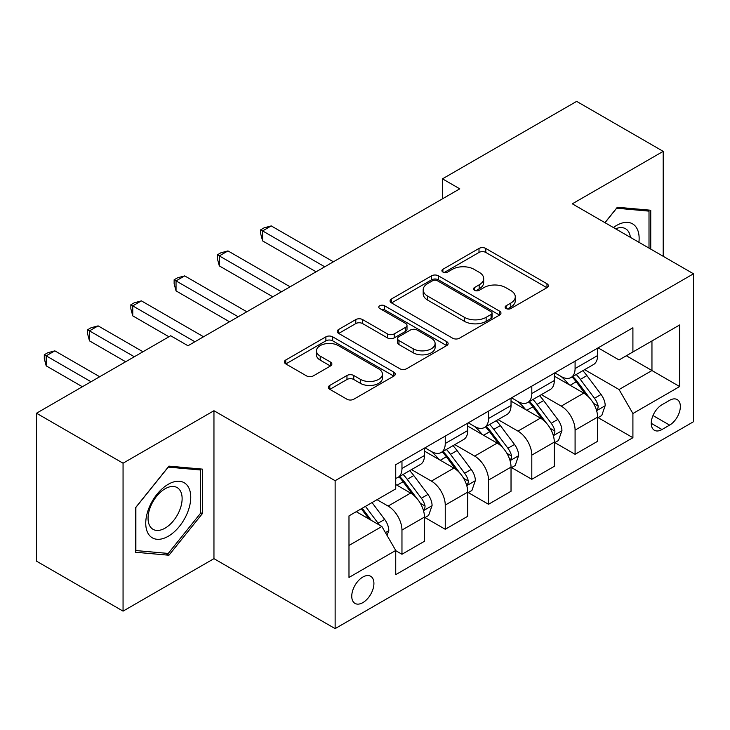 <?xml version="1.0" encoding="UTF-8"?>
<svg xmlns="http://www.w3.org/2000/svg" width="730" height="730" viewBox="0 0 730 730"><rect width="100%" height="100%" fill="white"/><g stroke="black" fill="none" stroke-linecap="round" stroke-linejoin="round"><path stroke-width="1.09" d="M506.109 308.534A3.367 1.944 0 0 0 510.863 308.534L546.971 287.684A4.809 2.774 0 0 0 548.385 285.722A4.809 2.774 0 0 0 546.971 283.76L485.797 248.446A4.809 2.774 0 0 0 478.999 248.446L442.891 269.288A3.367 1.944 0 0 0 441.905 270.666A3.367 1.944 0 0 0 442.891 272.034A3.367 1.944 0 0 0 447.645 272.034L452.326 269.343A15.385 8.879 0 0 1 474.071 269.343L479.172 272.281A15.385 8.879 0 0 1 483.68 278.559A15.385 8.879 0 0 1 479.172 284.837L474.5 287.538A3.367 1.944 0 0 0 473.514 288.916A3.367 1.944 0 0 0 474.5 290.284A3.367 1.944 0 0 0 479.254 290.284L483.926 287.593A15.385 8.879 0 0 1 505.68 287.593L510.781 290.531A15.385 8.879 0 0 1 515.28 296.809A15.385 8.879 0 0 1 510.781 303.087L506.109 305.788A3.367 1.944 0 0 0 505.123 307.157A3.367 1.944 0 0 0 506.109 308.534L506.109 305.788M362.837 602.633A15.668 9.043 120 0 0 373.076 588.827A15.668 9.043 120 0 0 370.667 576.271A15.668 9.043 120 0 0 362.837 577.047A15.668 9.043 120 0 0 352.599 590.853A15.668 9.043 120 0 0 354.999 603.409A15.668 9.043 120 0 0 362.837 602.633M329.805 385.404A4.809 2.774 0 0 0 328.39 387.365A4.809 2.774 0 0 0 329.805 389.327L346.969 399.237A4.809 2.774 0 0 0 353.758 399.237L393.862 376.087A4.809 2.774 0 0 0 395.277 374.116A4.809 2.774 0 0 0 393.862 372.154L332.688 336.84A4.809 2.774 0 0 0 325.89 336.84L285.786 359.99A4.809 2.774 0 0 0 284.381 361.952A4.809 2.774 0 0 0 285.786 363.914L306.518 375.886A4.809 2.774 0 0 0 313.316 375.886L330.48 365.976A4.809 2.774 0 0 0 331.885 364.014A4.809 2.774 0 0 0 330.48 362.053L320.196 356.121A12.857 7.419 0 0 1 316.437 350.865A12.857 7.419 0 0 1 324.375 344.012A12.857 7.419 0 0 1 338.382 345.618L378.66 368.869A12.857 7.419 0 0 1 382.42 374.116A12.857 7.419 0 0 1 374.49 380.978A12.857 7.419 0 0 1 360.474 379.372L353.758 375.494A4.809 2.774 0 0 0 346.969 375.494L329.805 385.404L329.805 389.327M213.954 410.725L123.06 463.203L36.5 413.226L36.5 561.16L123.06 611.129L213.954 558.66L335.134 628.621L335.134 480.696L213.954 410.725L213.954 558.66M663.205 256.303L663.205 151.356L572.311 203.825L693.5 273.796L335.134 480.696M663.205 151.356L576.645 101.379L442.471 178.841L442.471 198.834M36.5 413.226L170.674 335.763L187.984 345.755L459.781 188.833L442.471 178.841M452.664 338.209A4.809 2.774 0 0 0 459.462 338.209L499.566 315.059A4.809 2.774 0 0 0 500.972 313.097A4.809 2.774 0 0 0 499.566 311.135L438.392 275.812A4.809 2.774 0 0 0 431.594 275.812L391.49 298.971A4.809 2.774 0 0 0 390.076 300.933A4.809 2.774 0 0 0 391.49 302.895L452.664 338.209M381.106 309.264A3.367 1.944 0 0 1 384.518 309.739L384.518 305.742L446.714 341.649A4.809 2.774 0 0 1 448.12 343.611A4.809 2.774 0 0 1 446.714 345.573L406.61 368.723A4.809 2.774 0 0 1 399.812 368.723L338.638 333.409L338.638 329.476A4.809 2.774 0 0 0 337.233 331.447A4.809 2.774 0 0 0 338.638 333.409M338.638 329.476L355.802 319.576A4.809 2.774 0 0 1 362.6 319.576L387.411 333.893A4.809 2.774 0 0 0 394.209 333.893L405.588 327.323A4.809 2.774 0 0 0 407.002 325.361A4.809 2.774 0 0 0 405.588 323.399L379.764 308.489A3.367 1.944 0 0 1 378.779 307.111A3.367 1.944 0 0 1 380.85 305.313A3.367 1.944 0 0 1 384.518 305.742M669.611 400.332L661.991 404.73A15.184 8.76 120 0 0 652.072 418.107A15.184 8.76 120 0 0 654.399 430.271A15.184 8.76 120 0 0 661.991 429.523L669.611 425.125A15.184 8.76 120 0 0 679.53 411.747A15.184 8.76 120 0 0 677.203 399.584A15.184 8.76 120 0 0 669.611 400.332M335.134 628.621L693.5 421.721L693.5 273.796M598.107 347.854L619.058 359.954L632.91 351.96L632.91 327.77L395.733 464.7L395.733 488.89L348.986 515.873L348.986 577.448L395.733 550.457L395.733 574.647L632.91 437.717L632.91 413.527L619.058 389.537L584.63 369.663M632.91 351.96L679.648 324.969L679.648 386.544L632.91 413.527M123.06 463.203L123.06 611.129M626.331 355.756L651.954 370.548L651.954 340.965L679.648 324.969M619.058 389.537L651.954 370.548L679.648 386.544M348.986 545.465L381.881 526.476L356.258 511.675M395.733 550.657L401.965 554.262L401.965 530.071A19.582 11.306 -120 0 0 388.114 506.082L377.036 499.685M401.965 554.262L424.468 541.268L424.468 517.077A19.582 11.306 -120 0 0 410.616 493.088L395.733 484.492M424.988 517.579L445.245 529.268L445.245 505.078A19.582 11.306 -120 0 0 431.393 481.097L411.51 469.609M445.245 529.268L467.748 516.274L467.748 492.093A19.582 11.306 -120 0 0 453.896 468.103L424.468 451.113M468.268 492.586L488.525 504.284L488.525 480.094A19.582 11.306 -120 0 0 474.673 456.104L454.79 444.625M488.525 504.284L511.027 491.29L511.027 467.1A19.582 11.306 -120 0 0 497.176 443.11L467.748 426.119M511.548 467.602L531.805 479.3L531.805 455.109A19.582 11.306 -120 0 0 517.953 431.12L498.07 419.64M531.805 479.3L554.307 466.306L554.307 442.115A19.582 11.306 -120 0 0 540.455 418.126L511.027 401.135M554.827 442.617L575.085 454.306L575.085 430.116A19.582 11.306 -120 0 0 561.233 406.126L541.35 394.647M575.085 454.306L597.587 441.312L597.587 417.122A19.582 11.306 -120 0 0 583.745 393.132L554.307 376.142M554.827 372.848L561.233 376.543A19.582 11.306 -120 0 0 571.024 377.51A19.582 11.306 -120 0 0 575.085 368.55L575.085 361.149M511.548 397.832L517.953 401.536A19.582 11.306 -120 0 0 527.744 402.504A19.582 11.306 -120 0 0 531.805 393.534L531.805 386.143M468.268 422.825L474.673 426.521A19.582 11.306 -120 0 0 484.464 427.488A19.582 11.306 -120 0 0 488.525 418.527L488.525 411.127M424.988 447.809L431.393 451.505A19.582 11.306 -120 0 0 441.185 452.481A19.582 11.306 -120 0 0 445.245 443.512L445.245 436.111M598.107 417.624L632.91 437.717M571.024 377.51L593.536 364.516A19.582 11.306 -120 0 0 597.587 355.556L597.587 348.155M527.744 402.504L550.256 389.51A19.582 11.306 -120 0 0 554.307 380.54L554.307 373.149M484.464 427.488L506.976 414.494A19.582 11.306 -120 0 0 511.027 405.533L511.027 398.133M441.185 452.481L463.696 439.487A19.582 11.306 -120 0 0 467.748 430.517L467.748 423.117M395.733 478.26A19.582 11.306 -120 0 0 397.905 477.466L420.407 464.472A19.582 11.306 -120 0 0 424.468 455.502L424.468 448.111M397.905 477.466A19.582 11.306 -120 0 0 401.965 468.496L401.965 461.104M381.881 526.476L395.733 550.457M650.74 249.103L650.74 210.24L617.324 207.256L604.942 222.659M135.525 552.245L168.94 555.229L202.347 513.664L202.347 469.116L168.94 466.132L135.525 507.697L135.525 552.245M200.622 512.661L202.347 513.664M165.409 553.194L168.94 555.229M507.45 309.009L510.781 307.084A15.385 8.879 0 0 0 515.28 300.806L515.28 296.809M483.68 278.559L483.68 282.565A15.385 8.879 0 0 1 479.172 288.843L475.841 290.759M546.907 287.72L485.797 252.443A4.809 2.774 0 0 0 478.999 252.443L444.232 272.509M499.502 315.095L438.392 279.809A4.809 2.774 0 0 0 431.594 279.809L391.554 302.932M491.071 314.466A3.367 1.944 0 0 0 492.056 313.097A3.367 1.944 0 0 0 491.071 311.719L437.37 280.721A3.367 1.944 0 0 0 432.607 280.721L427.68 283.568A15.385 8.879 0 0 0 423.181 289.846A15.385 8.879 0 0 0 427.68 296.124L464.389 317.313A15.385 8.879 0 0 0 486.134 317.313L491.071 314.466L491.071 318.472A3.367 1.944 0 0 0 492.056 317.094L492.056 313.097M423.181 289.846L423.181 293.843A15.385 8.879 0 0 0 427.68 300.121L427.68 296.124M491.071 318.472L486.134 321.31A15.385 8.879 0 0 1 464.389 321.31L427.68 300.121M338.702 333.446L355.802 323.572L355.802 319.576M407.002 325.361L407.002 329.358A4.809 2.774 0 0 1 405.588 331.32L394.209 337.89A4.809 2.774 0 0 1 387.411 337.89L362.6 323.572A4.809 2.774 0 0 0 355.802 323.572M384.518 309.739L446.651 345.609M413.153 348.757A12.857 7.419 0 0 0 427.169 350.373A12.857 7.419 0 0 0 435.098 343.511A12.857 7.419 0 0 0 431.339 338.264L417.149 330.07A4.809 2.774 0 0 0 410.351 330.07L398.963 336.639A4.809 2.774 0 0 0 397.558 338.601A4.809 2.774 0 0 0 398.963 340.563L413.153 348.757L413.153 352.754A12.857 7.419 0 0 0 427.169 354.369A12.857 7.419 0 0 0 435.098 347.507L435.098 343.511M397.558 338.601L397.558 342.607A4.809 2.774 0 0 0 398.963 344.569L398.963 340.563M413.153 352.754L398.963 344.569M382.42 374.116L382.42 378.122A12.857 7.419 0 0 1 374.49 384.975A12.857 7.419 0 0 1 360.474 383.369L353.758 379.49A4.809 2.774 0 0 0 346.969 379.49L329.869 389.364M316.437 350.865L316.437 354.862A12.857 7.419 0 0 0 320.196 360.118L320.196 356.121M330.416 366.013L320.196 360.118M393.798 376.123L332.688 340.837A4.809 2.774 0 0 0 325.89 340.837L285.85 363.951M597.587 417.925L601.748 415.525L605.207 405.533A12.976 7.492 -120 0 0 601.064 394.483L586.92 375.594A37.458 21.626 -120 0 0 582.832 370.703M568.761 384.491A37.458 21.626 -120 0 0 561.087 376.461M596.41 409.977L597.916 408.344L598.198 406.081A12.976 7.492 -120 0 0 594.485 398.279L580.341 379.39A37.458 21.626 -120 0 0 576.253 374.499M572.767 376.507A31.098 17.949 60 0 1 577.868 382.31L589.84 398.297M333.4 261.796L271.25 225.917L262.599 230.917L262.599 240.909L316.09 271.797M572.101 376.899A37.458 21.626 60 0 1 576.18 381.79L585.588 394.346M262.599 240.909L260.692 233.819L260.692 229.813L324.75 266.797M260.692 229.813L264.16 227.815L271.25 225.917M554.307 442.909L558.468 440.509L561.927 430.517A12.976 7.492 -120 0 0 557.784 419.467L543.64 400.578A37.458 21.626 -120 0 0 539.552 395.687M525.481 409.475A37.458 21.626 -120 0 0 517.807 401.445M553.13 434.961L554.636 433.337L554.919 431.074A12.976 7.492 -120 0 0 551.205 423.263L537.061 404.384A37.458 21.626 -120 0 0 532.973 399.483M529.487 401.5A31.098 17.949 60 0 1 534.588 407.303L546.56 423.281M290.12 286.79L227.97 250.91L219.319 255.901L219.319 265.902L272.81 296.781M528.812 401.883A37.458 21.626 60 0 1 532.9 406.783L542.308 419.339M219.319 265.902L217.412 258.803L217.412 254.806L281.47 291.781M217.412 254.806L220.88 252.808L227.97 250.91M511.027 467.903L515.179 465.503L518.647 455.502A12.976 7.492 -120 0 0 514.504 444.46L500.36 425.572A37.458 21.626 -120 0 0 496.272 420.672M482.202 434.459A37.458 21.626 -120 0 0 474.527 426.439M509.85 459.955L511.356 458.321L511.639 456.058A12.976 7.492 -120 0 0 507.925 448.257L493.781 429.368A37.458 21.626 -120 0 0 489.693 424.477M486.207 426.484A31.098 17.949 60 0 1 491.308 432.288L503.28 448.275M246.84 311.774L184.69 275.894L176.039 280.895L176.039 290.887L229.53 321.775M485.532 426.877A37.458 21.626 60 0 1 489.62 431.768L499.028 444.324M176.039 290.887L174.132 283.787L174.132 279.791L238.19 316.774M174.132 279.791L177.591 277.792L184.69 275.894M467.748 492.887L471.899 490.487L475.367 480.495A12.976 7.492 -120 0 0 471.224 469.445L457.071 450.556A37.458 21.626 -120 0 0 452.992 445.665M438.922 459.453A37.458 21.626 -120 0 0 431.248 451.423M466.57 484.939L468.076 483.315L468.359 481.043A12.976 7.492 -120 0 0 464.645 473.241L450.501 454.361A37.458 21.626 -120 0 0 446.413 449.461M442.927 451.478A31.098 17.949 60 0 1 448.028 457.281L460 473.259M203.561 336.767L141.41 300.879L132.76 305.879L132.76 315.871L168.94 336.767M442.252 451.861A37.458 21.626 60 0 1 446.34 456.752L455.748 469.308M132.76 315.871L130.852 308.781L130.852 304.784L194.91 341.759M130.852 304.784L134.311 302.777L141.41 300.879M424.468 517.88L428.62 515.48L432.087 505.479A12.976 7.492 -120 0 0 427.944 494.429L413.791 475.549A37.458 21.626 -120 0 0 409.703 470.649M423.281 509.932L424.796 508.299L425.079 506.036A12.976 7.492 -120 0 0 421.365 498.234L407.212 479.345A37.458 21.626 -120 0 0 403.133 474.445M399.648 476.462A31.098 17.949 60 0 1 404.748 482.265L416.721 498.243M142.971 351.76L98.13 325.872L89.48 330.863L89.48 340.864L125.66 361.751M398.972 476.845A37.458 21.626 60 0 1 403.06 481.745L412.468 494.301M89.48 340.864L87.573 333.765L87.573 329.768L134.311 356.751M87.573 329.768L91.031 327.77L98.13 325.872M638.905 242.278A31.828 18.378 120 0 0 636.122 227.158A31.828 18.378 120 0 0 613.401 227.55M630.382 237.35A24.099 13.916 120 0 0 628.238 231.227A24.099 13.916 120 0 0 625.528 228.718A24.099 13.916 120 0 0 615.618 228.828M616.567 208.205L649.006 211.134L649.006 248.109M646.862 209.893L649.006 211.134M605.006 222.705L616.631 208.242M168.247 484.291A31.828 18.378 120 0 0 145.744 523.273A31.828 18.378 120 0 0 168.247 536.267A31.828 18.378 120 0 0 190.749 497.285A31.828 18.378 120 0 0 168.247 484.291M165.089 488.781A24.099 13.916 120 0 0 149.349 510.014A24.099 13.916 120 0 0 153.044 529.323A24.099 13.916 120 0 0 165.089 528.137A24.099 13.916 120 0 0 180.83 506.894A24.099 13.916 120 0 0 177.135 487.585A24.099 13.916 120 0 0 165.089 488.781M200.622 513.172L168.247 553.44L135.871 550.557L135.871 507.386L168.247 467.118L200.622 470.001L200.622 513.172M198.478 468.769L200.622 470.001M387.073 535.464L388.807 530.473A12.976 7.492 -120 0 0 384.664 519.422L372.035 502.568M99.691 376.744L54.85 350.856L46.191 355.857L46.191 365.849L82.371 386.736M379.262 524.961A12.976 7.492 -120 0 0 378.085 523.218L365.456 506.364M362.208 508.244L371.278 520.353M361.304 508.764L368.997 519.03M46.191 365.849L44.293 358.749L44.293 354.753L91.031 381.744M44.293 354.753L47.751 352.754L54.85 350.856M388.114 506.082L410.616 493.088M431.393 481.097L453.896 468.103M474.673 456.104L497.176 443.11M517.953 431.12L540.455 418.126M561.233 406.126L583.745 393.132M575.085 368.55L597.587 355.556M575.085 430.116L597.587 417.122M531.805 455.109L554.307 442.115M531.805 393.534L554.307 380.54M488.525 480.094L511.027 467.1M488.525 418.527L511.027 405.533M445.245 505.078L467.748 492.093M445.245 443.512L467.748 430.517M401.965 530.071L424.468 517.077M401.965 468.496L424.468 455.502M653.003 415.534L669.611 425.125M651.26 423.327L661.991 429.523M510.781 307.084L510.781 303.087M474.5 290.284L474.5 287.538M479.172 288.843L479.172 284.837M442.891 272.034L442.891 269.288M478.999 252.443L478.999 248.446M485.797 252.443L485.797 248.446M546.971 287.684L546.971 283.76M391.49 302.895L391.49 298.971M431.594 279.809L431.594 275.812M438.392 279.809L438.392 275.812M499.566 315.059L499.566 311.135M464.389 321.31L464.389 317.313M486.134 321.31L486.134 317.313M362.6 323.572L362.6 319.576M387.411 337.89L387.411 333.893M394.209 337.89L394.209 333.893M405.588 331.32L405.588 327.323M446.714 345.573L446.714 341.649M346.969 379.49L346.969 375.494M353.758 379.49L353.758 375.494M360.474 383.369L360.474 379.372M330.48 365.976L330.48 362.053M285.786 363.914L285.786 359.99M325.89 340.837L325.89 336.84M332.688 340.837L332.688 336.84M393.862 376.087L393.862 372.154M596.62 410.689L605.124 405.78M580.341 379.39L586.92 375.594M570.139 385.285L576.18 381.79M594.485 398.279L601.064 394.483M593.463 403.343L598.198 406.081M553.34 435.673L561.845 430.773M537.061 404.384L543.64 400.578M526.859 410.269L532.9 406.783M551.205 423.263L557.784 419.467M550.174 428.337L554.919 431.074M510.06 460.666L518.555 455.757M493.781 429.368L500.36 425.572M483.579 435.262L489.62 431.768M507.925 448.257L514.504 444.46M506.894 453.321L511.639 456.058M466.78 485.651L475.276 480.742M450.501 454.361L457.071 450.556M440.299 460.247L446.34 456.752M464.645 473.241L471.224 469.445M463.614 478.305L468.359 481.043M423.5 510.635L431.996 505.735M407.212 479.345L413.791 475.549M397.01 485.231L403.06 481.745M421.365 498.234L427.944 494.429M420.334 503.298L425.079 506.036M385.431 532.617L388.716 530.719M378.085 523.218L384.664 519.422"/></g></svg>
